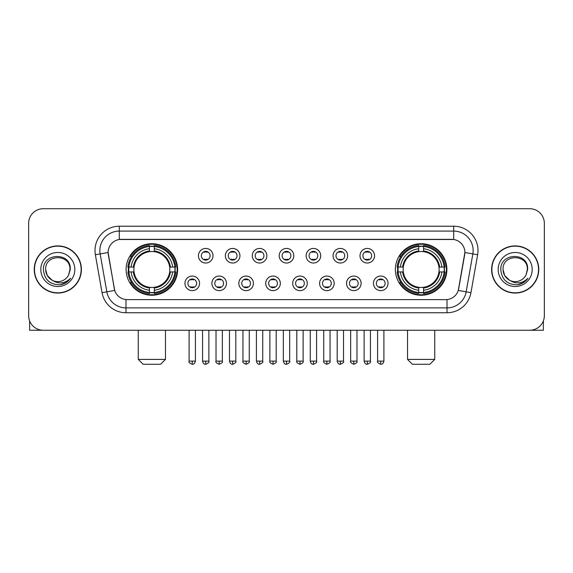 <?xml version="1.0" encoding="UTF-8"?>
<svg xmlns="http://www.w3.org/2000/svg" width="573" height="573" viewBox="0 0 573 573"><rect width="100%" height="100%" fill="white"/><g stroke="black" fill="none" stroke-linecap="round" stroke-linejoin="round"><path stroke-width="0.86" d="M395.377 269.489A25.764 25.764 0 0 0 421.134 295.245A25.764 25.764 0 0 0 446.897 269.489A25.764 25.764 0 0 0 421.134 243.726A25.764 25.764 0 0 0 395.377 269.489M126.103 269.489A25.764 25.764 0 0 0 151.866 295.245A25.764 25.764 0 0 0 177.623 269.489A25.764 25.764 0 0 0 151.866 243.726A25.764 25.764 0 0 0 126.103 269.489M199.547 283.341A7.291 7.291 0 0 1 192.256 290.633A7.291 7.291 0 0 1 184.964 283.341A7.291 7.291 0 0 1 192.256 276.05A7.291 7.291 0 0 1 199.547 283.341M187.88 283.341A4.376 4.376 0 0 0 192.256 287.718A4.376 4.376 0 0 0 196.632 283.341A4.376 4.376 0 0 0 192.256 278.965A4.376 4.376 0 0 0 187.88 283.341M226.471 283.341A7.291 7.291 0 0 1 219.18 290.633A7.291 7.291 0 0 1 211.888 283.341A7.291 7.291 0 0 1 219.18 276.05A7.291 7.291 0 0 1 226.471 283.341M214.811 283.341A4.376 4.376 0 0 0 219.18 287.718A4.376 4.376 0 0 0 223.556 283.341A4.376 4.376 0 0 0 219.18 278.965A4.376 4.376 0 0 0 214.811 283.341M253.402 283.341A7.291 7.291 0 0 1 246.111 290.633A7.291 7.291 0 0 1 238.819 283.341A7.291 7.291 0 0 1 246.111 276.05A7.291 7.291 0 0 1 253.402 283.341M241.734 283.341A4.376 4.376 0 0 0 246.111 287.718A4.376 4.376 0 0 0 250.487 283.341A4.376 4.376 0 0 0 246.111 278.965A4.376 4.376 0 0 0 241.734 283.341M280.326 283.341A7.291 7.291 0 0 1 273.035 290.633A7.291 7.291 0 0 1 265.743 283.341A7.291 7.291 0 0 1 273.035 276.05A7.291 7.291 0 0 1 280.326 283.341M268.665 283.341A4.376 4.376 0 0 0 273.035 287.718A4.376 4.376 0 0 0 277.411 283.341A4.376 4.376 0 0 0 273.035 278.965A4.376 4.376 0 0 0 268.665 283.341M307.257 283.341A7.291 7.291 0 0 1 299.966 290.633A7.291 7.291 0 0 1 292.674 283.341A7.291 7.291 0 0 1 299.966 276.05A7.291 7.291 0 0 1 307.257 283.341M295.589 283.341A4.376 4.376 0 0 0 299.966 287.718A4.376 4.376 0 0 0 304.335 283.341A4.376 4.376 0 0 0 299.966 278.965A4.376 4.376 0 0 0 295.589 283.341M334.181 283.341A7.291 7.291 0 0 1 326.889 290.633A7.291 7.291 0 0 1 319.598 283.341A7.291 7.291 0 0 1 326.889 276.05A7.291 7.291 0 0 1 334.181 283.341M322.513 283.341A4.376 4.376 0 0 0 326.889 287.718A4.376 4.376 0 0 0 331.266 283.341A4.376 4.376 0 0 0 326.889 278.965A4.376 4.376 0 0 0 322.513 283.341M361.112 283.341A7.291 7.291 0 0 1 353.82 290.633A7.291 7.291 0 0 1 346.529 283.341A7.291 7.291 0 0 1 353.82 276.05A7.291 7.291 0 0 1 361.112 283.341M349.444 283.341A4.376 4.376 0 0 0 353.82 287.718A4.376 4.376 0 0 0 358.189 283.341A4.376 4.376 0 0 0 353.82 278.965A4.376 4.376 0 0 0 349.444 283.341M388.036 283.341A7.291 7.291 0 0 1 380.744 290.633A7.291 7.291 0 0 1 373.453 283.341A7.291 7.291 0 0 1 380.744 276.05A7.291 7.291 0 0 1 388.036 283.341M376.368 283.341A4.376 4.376 0 0 0 380.744 287.718A4.376 4.376 0 0 0 385.12 283.341A4.376 4.376 0 0 0 380.744 278.965A4.376 4.376 0 0 0 376.368 283.341M213.006 255.73A7.291 7.291 0 0 1 205.721 263.021A7.291 7.291 0 0 1 198.43 255.73A7.291 7.291 0 0 1 205.721 248.446A7.291 7.291 0 0 1 213.006 255.73M201.345 255.73A4.376 4.376 0 0 0 205.721 260.106A4.376 4.376 0 0 0 210.09 255.73A4.376 4.376 0 0 0 205.721 251.361A4.376 4.376 0 0 0 201.345 255.73M239.937 255.73A7.291 7.291 0 0 1 232.645 263.021A7.291 7.291 0 0 1 225.354 255.73A7.291 7.291 0 0 1 232.645 248.446A7.291 7.291 0 0 1 239.937 255.73M228.269 255.73A4.376 4.376 0 0 0 232.645 260.106A4.376 4.376 0 0 0 237.021 255.73A4.376 4.376 0 0 0 232.645 251.361A4.376 4.376 0 0 0 228.269 255.73M266.86 255.73A7.291 7.291 0 0 1 259.576 263.021A7.291 7.291 0 0 1 252.285 255.73A7.291 7.291 0 0 1 259.576 248.446A7.291 7.291 0 0 1 266.86 255.73M255.2 255.73A4.376 4.376 0 0 0 259.576 260.106A4.376 4.376 0 0 0 263.945 255.73A4.376 4.376 0 0 0 259.576 251.361A4.376 4.376 0 0 0 255.2 255.73M293.791 255.73A7.291 7.291 0 0 1 286.5 263.021A7.291 7.291 0 0 1 279.209 255.73A7.291 7.291 0 0 1 286.5 248.446A7.291 7.291 0 0 1 293.791 255.73M282.124 255.73A4.376 4.376 0 0 0 286.5 260.106A4.376 4.376 0 0 0 290.876 255.73A4.376 4.376 0 0 0 286.5 251.361A4.376 4.376 0 0 0 282.124 255.73M320.715 255.73A7.291 7.291 0 0 1 313.424 263.021A7.291 7.291 0 0 1 306.14 255.73A7.291 7.291 0 0 1 313.424 248.446A7.291 7.291 0 0 1 320.715 255.73M309.055 255.73A4.376 4.376 0 0 0 313.424 260.106A4.376 4.376 0 0 0 317.8 255.73A4.376 4.376 0 0 0 313.424 251.361A4.376 4.376 0 0 0 309.055 255.73M347.646 255.73A7.291 7.291 0 0 1 340.355 263.021A7.291 7.291 0 0 1 333.063 255.73A7.291 7.291 0 0 1 340.355 248.446A7.291 7.291 0 0 1 347.646 255.73M335.979 255.73A4.376 4.376 0 0 0 340.355 260.106A4.376 4.376 0 0 0 344.731 255.73A4.376 4.376 0 0 0 340.355 251.361A4.376 4.376 0 0 0 335.979 255.73M374.57 255.73A7.291 7.291 0 0 1 367.279 263.021A7.291 7.291 0 0 1 359.994 255.73A7.291 7.291 0 0 1 367.279 248.446A7.291 7.291 0 0 1 374.57 255.73M362.91 255.73A4.376 4.376 0 0 0 367.279 260.106A4.376 4.376 0 0 0 371.655 255.73A4.376 4.376 0 0 0 367.279 251.361A4.376 4.376 0 0 0 362.91 255.73M102.051 292.667L95.369 254.756A24.302 24.302 0 0 1 119.299 226.228L453.701 226.228A24.302 24.302 0 0 1 477.631 254.756L470.949 292.667A24.302 24.302 0 0 1 447.019 312.743L125.981 312.743A24.302 24.302 0 0 1 102.051 292.667L114.722 290.432L108.318 254.756A13.122 13.122 0 0 1 121.24 239.356L451.76 239.356A13.122 13.122 0 0 1 464.682 254.756L458.679 288.778A13.122 13.122 0 0 1 445.758 299.622L127.242 299.622A13.122 13.122 0 0 1 114.321 288.778L108.118 252.507L100.153 253.911A19.439 19.439 0 0 1 119.299 231.091L453.701 231.091A19.439 19.439 0 0 1 472.847 253.911L466.164 291.822A19.439 19.439 0 0 1 447.019 307.887L125.981 307.887A19.439 19.439 0 0 1 106.836 291.822L100.153 253.911A19.439 19.439 0 0 1 99.86 250.53M128.416 271.917A23.572 23.572 0 0 1 128.416 267.061M397.691 271.917A23.572 23.572 0 0 1 397.691 267.061M34.237 269.489A23.572 23.572 0 0 0 57.816 293.061A23.572 23.572 0 0 0 81.387 269.489A23.572 23.572 0 0 0 57.816 245.917A23.572 23.572 0 0 0 34.237 269.489M491.613 269.489A23.572 23.572 0 0 0 515.184 293.061A23.572 23.572 0 0 0 538.763 269.489A23.572 23.572 0 0 0 515.184 245.917A23.572 23.572 0 0 0 491.613 269.489M119.299 226.228L119.299 239.5L453.701 239.5L453.701 226.228M108.118 252.478L108.261 250.53M445.758 299.622L127.242 299.622M477.631 254.756L464.882 252.507L458.278 290.432L470.949 292.667M458.679 288.778L458.601 289.193M114.399 289.193L114.321 288.778M544.35 223.312A14.583 14.583 0 0 0 529.767 208.73L43.233 208.73A14.583 14.583 0 0 0 28.65 223.312L28.65 315.666A14.583 14.583 0 0 0 43.233 330.241L529.767 330.241A14.583 14.583 0 0 0 544.35 315.666L544.35 223.312L544.35 315.666M28.65 223.312L28.65 315.666M529.767 208.73L43.233 208.73M43.233 330.241L529.767 330.241M81.144 269.489A23.328 23.328 0 0 0 57.816 246.161A23.328 23.328 0 0 0 34.48 269.489A23.328 23.328 0 0 0 57.816 292.817A23.328 23.328 0 0 0 81.144 269.489M52.265 280.297L47.287 275.563L45.661 269.489C44.916 253.81 70.708 253.81 69.963 269.489L68.631 275.019L70.257 269.489C71.46 251.941 42.882 252.371 43.412 269.489C44.379 279.825 50.08 284.91 60.509 284.745C64.749 283.929 68.115 281.758 70.601 278.234C64.993 283.621 58.912 284.323 52.358 280.347A12.155 12.155 0 0 0 68.631 275.019L69.963 269.654M52.358 280.347C48.111 278.005 45.876 274.381 45.661 269.489M40.805 269.489A17.011 17.011 0 0 0 57.816 286.5A17.011 17.011 0 0 0 74.827 269.489A17.011 17.011 0 0 0 57.816 252.478A17.011 17.011 0 0 0 40.805 269.489M70.565 278.285L66.26 282.475M66.16 282.539L60.58 284.731M29.624 320.901L29.624 330.241L86.007 330.241M538.52 269.489A23.328 23.328 0 0 0 515.184 246.161A23.328 23.328 0 0 0 491.856 269.489A23.328 23.328 0 0 0 515.184 292.817A23.328 23.328 0 0 0 538.52 269.489M509.569 280.261L504.663 275.563L503.037 269.489C502.292 253.81 528.084 253.81 527.339 269.489L526.007 275.019L527.633 269.489C528.836 251.941 500.25 252.371 500.788 269.489C501.755 279.825 507.456 284.91 517.877 284.745C522.125 283.929 525.491 281.758 527.977 278.234C522.368 283.621 516.287 284.323 509.734 280.347L509.719 280.34A12.155 12.155 0 0 0 526.007 275.019L527.339 269.654M509.734 280.347C505.486 278.005 503.252 274.381 503.037 269.489M498.173 269.489A17.011 17.011 0 0 0 515.184 286.5A17.011 17.011 0 0 0 532.195 269.489A17.011 17.011 0 0 0 515.184 252.478A17.011 17.011 0 0 0 498.173 269.489M527.941 278.285L523.629 282.475M523.529 282.539L517.956 284.731M160.612 364.27L143.114 364.27L138.258 359.407L165.475 359.407L160.612 364.27M169.68 271.917A17.985 17.985 0 0 0 154.295 251.669L154.295 251.669A17.985 17.985 0 0 0 134.046 271.917A17.985 17.985 0 0 0 169.68 271.917L170.403 271.917L169.68 271.917A17.985 17.985 0 0 1 154.295 287.309L154.295 290.246A20.9 20.9 0 0 0 172.623 271.917L175.847 271.917A24.109 24.109 0 0 1 154.295 293.476L154.295 292.495A23.135 23.135 0 0 0 174.872 271.917M128.904 271.917A23.085 23.085 0 0 1 128.904 267.061M154.295 246.526A23.085 23.085 0 0 0 149.431 246.526M174.822 267.061A23.085 23.085 0 0 1 174.822 271.917M175.847 267.061A24.109 24.109 0 0 0 154.295 245.502L154.295 246.483A23.135 23.135 0 0 1 174.872 267.061L175.847 267.061M127.879 271.917A24.109 24.109 0 0 0 149.431 293.476L149.431 292.495A23.135 23.135 0 0 1 128.853 271.917L127.879 271.917M174.872 267.061L172.623 267.061A20.9 20.9 0 0 0 154.295 248.732L154.295 246.483M154.295 292.495L154.295 290.246M128.853 271.917L131.102 271.917A20.9 20.9 0 0 0 149.431 290.246L149.431 292.495M154.295 248.732L154.295 250.953A18.694 18.694 0 0 1 170.403 267.061L172.623 267.061M172.623 271.917L170.403 271.917A18.694 18.694 0 0 1 154.295 288.026M149.431 290.246L149.431 287.309A17.985 17.985 0 0 1 134.046 271.917L131.102 271.917M169.68 267.061L170.403 267.061M154.295 292.445A23.085 23.085 0 0 1 149.431 292.445M149.431 245.502A24.109 24.109 0 0 0 127.879 267.061L128.853 267.061A23.135 23.135 0 0 1 149.431 246.483L149.431 245.502M149.431 246.483L149.431 248.732A20.9 20.9 0 0 0 131.102 267.061L128.853 267.061M149.431 251.64L149.431 248.732M131.102 267.061L133.33 267.061A18.694 18.694 0 0 1 149.431 250.953M149.431 287.309L149.431 288.026A18.694 18.694 0 0 1 133.33 271.917M131.64 256.367L130.264 256.367A25.276 25.276 0 0 1 177.136 269.489A25.276 25.276 0 0 1 130.264 282.611L131.64 282.611M429.886 364.27L412.388 364.27L407.525 359.407L434.742 359.407L429.886 364.27M438.954 271.917A17.985 17.985 0 0 0 423.569 251.669L423.569 251.669A17.985 17.985 0 0 0 403.32 271.917A17.985 17.985 0 0 0 438.954 271.917L439.67 271.917L438.954 271.917A17.985 17.985 0 0 1 423.569 287.309L423.569 290.246A20.9 20.9 0 0 0 441.898 271.917L445.121 271.917A24.109 24.109 0 0 1 423.569 293.476L423.569 292.495A23.135 23.135 0 0 0 444.147 271.917M398.178 271.917A23.085 23.085 0 0 1 398.178 267.061M423.569 246.526A23.085 23.085 0 0 0 418.705 246.526M444.096 267.061A23.085 23.085 0 0 1 444.096 271.917M445.121 267.061A24.109 24.109 0 0 0 423.569 245.502L423.569 246.483A23.135 23.135 0 0 1 444.147 267.061L445.121 267.061M397.153 271.917A24.109 24.109 0 0 0 418.705 293.476L418.705 292.495A23.135 23.135 0 0 1 398.128 271.917L397.153 271.917M444.147 267.061L441.898 267.061A20.9 20.9 0 0 0 423.569 248.732L423.569 246.483M423.569 292.495L423.569 290.246M398.128 271.917L400.377 271.917A20.9 20.9 0 0 0 418.705 290.246L418.705 292.495M423.569 248.732L423.569 250.953A18.694 18.694 0 0 1 439.67 267.061L441.898 267.061M441.898 271.917L439.67 271.917A18.694 18.694 0 0 1 423.569 288.026M418.705 290.246L418.705 287.309A17.985 17.985 0 0 1 403.32 271.917L400.377 271.917M438.954 267.061L439.67 267.061M423.569 292.445A23.085 23.085 0 0 1 418.705 292.445M418.705 245.502A24.109 24.109 0 0 0 397.153 267.061L398.128 267.061A23.135 23.135 0 0 1 418.705 246.483L418.705 245.502M418.705 246.483L418.705 248.732A20.9 20.9 0 0 0 400.377 267.061L398.128 267.061M418.705 251.64L418.705 248.732M400.377 267.061L402.597 267.061A18.694 18.694 0 0 1 418.705 250.953M418.705 287.309L418.705 288.026A18.694 18.694 0 0 1 402.597 271.917M400.914 256.367L399.539 256.367A25.276 25.276 0 0 1 446.41 269.489A25.276 25.276 0 0 1 399.539 282.611L400.914 282.611M204.26 259.856L204.26 259.168A3.732 3.732 0 0 0 207.175 259.168L207.175 259.856M207.175 251.611L207.175 252.299A3.732 3.732 0 0 0 204.26 252.299L204.26 251.611M231.184 259.856L231.184 259.168A3.732 3.732 0 0 0 234.106 259.168L234.106 259.856M234.106 251.611L234.106 252.299A3.732 3.732 0 0 0 231.184 252.299L231.184 251.611M258.115 259.856L258.115 259.168A3.732 3.732 0 0 0 261.03 259.168L261.03 259.856M261.03 251.611L261.03 252.299A3.732 3.732 0 0 0 258.115 252.299L258.115 251.611M285.039 259.856L285.039 259.168A3.732 3.732 0 0 0 287.961 259.168L287.961 259.856M287.961 251.611L287.961 252.299A3.732 3.732 0 0 0 285.039 252.299L285.039 251.611M311.97 259.856L311.97 259.168A3.732 3.732 0 0 0 314.885 259.168L314.885 259.856M314.885 251.611L314.885 252.299A3.732 3.732 0 0 0 311.97 252.299L311.97 251.611M338.894 259.856L338.894 259.168A3.732 3.732 0 0 0 341.816 259.168L341.816 259.856M341.816 251.611L341.816 252.299A3.732 3.732 0 0 0 338.894 252.299L338.894 251.611M365.825 259.856L365.825 259.168A3.732 3.732 0 0 0 368.74 259.168L368.74 259.856M368.74 251.611L368.74 252.299A3.732 3.732 0 0 0 365.825 252.299L365.825 251.611M190.795 287.467L190.795 286.772A3.732 3.732 0 0 0 193.71 286.772L193.71 287.467M193.71 279.216L193.71 279.911A3.732 3.732 0 0 0 190.795 279.911L190.795 279.216M217.726 287.467L217.726 286.772A3.732 3.732 0 0 0 220.641 286.772L220.641 287.467M220.641 279.216L220.641 279.911A3.732 3.732 0 0 0 217.726 279.911L217.726 279.216M244.65 287.467L244.65 286.772A3.732 3.732 0 0 0 247.565 286.772L247.565 287.467M247.565 279.216L247.565 279.911A3.732 3.732 0 0 0 244.65 279.911L244.65 279.216M271.581 287.467L271.581 286.772A3.732 3.732 0 0 0 274.496 286.772L274.496 287.467M274.496 279.216L274.496 279.911A3.732 3.732 0 0 0 271.581 279.911L271.581 279.216M298.504 287.467L298.504 286.772A3.732 3.732 0 0 0 301.419 286.772L301.419 287.467M301.419 279.216L301.419 279.911A3.732 3.732 0 0 0 298.504 279.911L298.504 279.216M325.435 287.467L325.435 286.772A3.732 3.732 0 0 0 328.35 286.772L328.35 287.467M328.35 279.216L328.35 279.911A3.732 3.732 0 0 0 325.435 279.911L325.435 279.216M352.359 287.467L352.359 286.772A3.732 3.732 0 0 0 355.274 286.772L355.274 287.467M355.274 279.216L355.274 279.911A3.732 3.732 0 0 0 352.359 279.911L352.359 279.216M379.29 287.467L379.29 286.772A3.732 3.732 0 0 0 382.205 286.772L382.205 287.467M382.205 279.216L382.205 279.911A3.732 3.732 0 0 0 379.29 279.911L379.29 279.216M543.376 320.901L543.376 330.241L486.993 330.241M447.019 299.564L447.019 312.743M125.981 312.743L125.981 299.564M95.369 254.756L100.153 253.911M149.431 292.667A23.307 23.307 0 0 0 154.295 292.667M175.044 271.917A23.307 23.307 0 0 0 175.044 267.061M154.295 246.311A23.307 23.307 0 0 0 149.431 246.311M418.705 292.667A23.307 23.307 0 0 0 423.569 292.667M444.311 271.917A23.307 23.307 0 0 0 444.311 267.061M423.569 246.311A23.307 23.307 0 0 0 418.705 246.311M205.721 361.112L202.556 361.112C203.107 363.361 204.167 364.414 205.721 364.27L205.721 361.112L208.88 361.112L208.88 330.241M232.645 361.112L229.487 361.112C230.038 363.361 231.091 364.414 232.645 364.27L232.645 361.112L235.804 361.112L235.804 330.241M259.576 361.112L256.41 361.112C256.962 363.361 258.015 364.414 259.576 364.27L259.576 361.112L262.735 361.112L262.735 330.241M286.5 361.112L283.341 361.112C283.893 363.361 284.946 364.414 286.5 364.27L286.5 361.112L289.659 361.112L289.659 330.241M313.424 361.112L310.265 361.112C310.817 363.361 311.87 364.414 313.424 364.27L313.424 361.112L316.59 361.112L316.59 330.241M340.355 361.112L337.196 361.112C337.748 363.361 338.801 364.414 340.355 364.27L340.355 361.112L343.514 361.112L343.514 330.241M367.279 361.112L364.12 361.112C364.672 363.361 365.724 364.414 367.279 364.27L367.279 361.112L370.445 361.112L370.445 330.241M192.256 361.112L189.097 361.112C188.453 362.122 189.505 363.175 192.256 364.27L192.256 361.112L195.414 361.112L195.414 330.241M219.18 361.112L216.021 361.112C215.384 362.122 216.436 363.175 219.18 364.27L219.18 361.112L222.338 361.112L222.338 330.241M246.111 361.112L242.952 361.112C242.307 362.122 243.36 363.175 246.111 364.27L246.111 361.112L249.269 361.112L249.269 330.241M273.035 361.112L269.876 361.112C269.238 362.122 270.291 363.175 273.035 364.27L273.035 361.112L276.193 361.112L276.193 330.241M299.966 361.112L296.807 361.112C296.162 362.122 297.215 363.175 299.966 364.27L299.966 361.112L303.124 361.112L303.124 330.241M326.889 361.112L323.731 361.112C323.093 362.122 324.146 363.175 326.889 364.27L326.889 361.112L330.048 361.112L330.048 330.241M353.82 361.112L350.662 361.112C350.017 362.122 351.07 363.175 353.82 364.27L353.82 361.112L356.979 361.112L356.979 330.241M380.744 361.112L377.586 361.112C376.948 362.122 378.001 363.175 380.744 364.27L380.744 361.112L383.903 361.112L383.903 330.241M165.475 330.241L165.475 359.407M138.258 330.241L138.258 359.407M434.742 330.241L434.742 359.407M407.525 330.241L407.525 359.407M202.556 361.112L202.556 330.241M208.88 361.112C209.517 362.122 208.465 363.175 205.721 364.27M229.487 361.112L229.487 330.241M235.804 361.112C236.448 362.122 235.396 363.175 232.645 364.27M256.41 361.112L256.41 330.241M262.735 361.112C263.372 362.122 262.319 363.175 259.576 364.27M283.341 361.112L283.341 330.241M289.659 361.112C290.303 362.122 289.25 363.175 286.5 364.27M310.265 361.112L310.265 330.241M316.59 361.112C317.227 362.122 316.174 363.175 313.424 364.27M337.196 361.112L337.196 330.241M343.514 361.112C344.158 362.122 343.105 363.175 340.355 364.27M364.12 361.112L364.12 330.241M370.445 361.112C371.082 362.122 370.029 363.175 367.279 364.27M189.097 361.112L189.097 330.241M195.414 361.112C194.863 363.361 193.81 364.414 192.256 364.27M216.021 361.112L216.021 330.241M222.338 361.112C222.983 362.122 221.93 363.175 219.18 364.27M242.952 361.112L242.952 330.241M249.269 361.112C249.907 362.122 248.854 363.175 246.111 364.27M269.876 361.112L269.876 330.241M276.193 361.112C276.838 362.122 275.785 363.175 273.035 364.27M296.807 361.112L296.807 330.241M303.124 361.112C303.762 362.122 302.709 363.175 299.966 364.27M323.731 361.112L323.731 330.241M330.048 361.112C330.693 362.122 329.64 363.175 326.889 364.27M350.662 361.112L350.662 330.241M356.979 361.112C357.616 362.122 356.564 363.175 353.82 364.27M377.586 361.112L377.586 330.241M383.903 361.112C383.351 363.361 382.298 364.414 380.744 364.27"/></g></svg>
